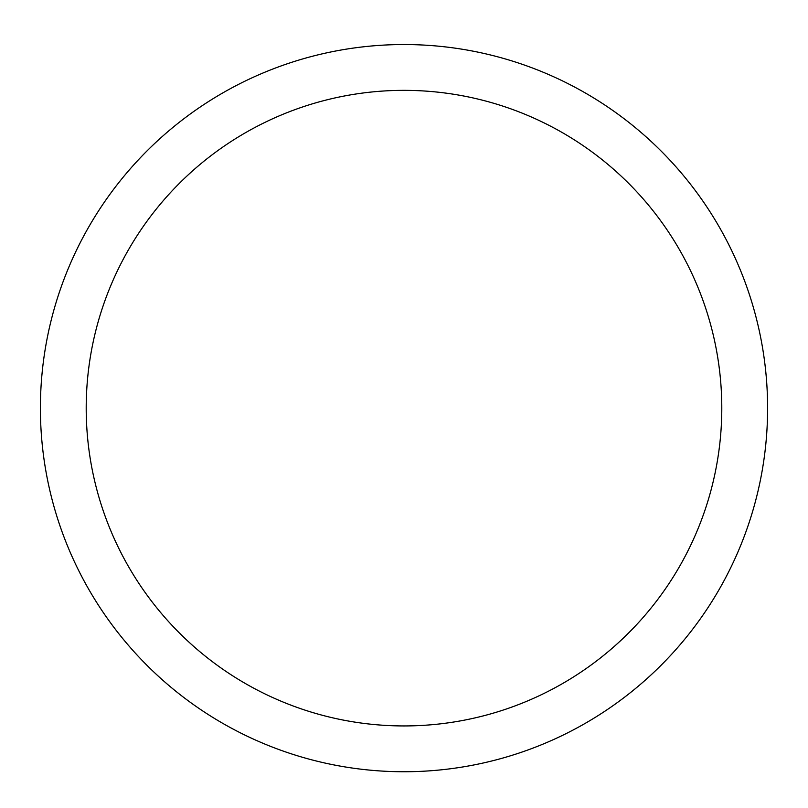 <?xml version="1.0" encoding="UTF-8"?>
<svg xmlns="http://www.w3.org/2000/svg" width="808" height="808" viewBox="0 0 808 808"><rect width="100%" height="100%" fill="white"/><g stroke="black" fill="none" stroke-linecap="round" stroke-linejoin="round"><path stroke-width="1.21" d="M767.6 408.141A363.6 363.6 0 0 1 404 771.741A363.6 363.6 0 0 1 40.4 408.141A363.6 363.6 0 0 1 404 44.541A363.6 363.6 0 0 1 767.6 408.141M86.203 408.141A317.796 317.796 0 0 0 562.893 683.366A317.796 317.796 0 0 0 562.893 132.926A317.796 317.796 0 0 0 86.203 408.141"/></g></svg>
